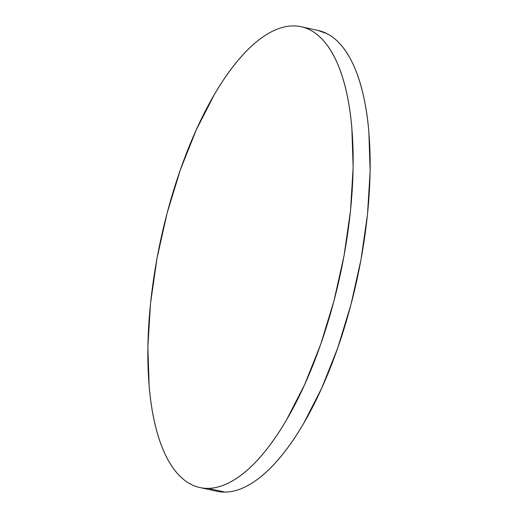 <?xml version="1.0" encoding="UTF-8"?>
<svg xmlns="http://www.w3.org/2000/svg" width="518" height="518" viewBox="0 0 518 518"><rect width="100%" height="100%" fill="white"/><g stroke="black" fill="none" stroke-linecap="round" stroke-linejoin="round"><path stroke-width="0.78" d="M199.767 487.522L216.757 491.265A235.917 91.421 -77.6 0 0 225.058 492.1L208.068 488.357A235.917 91.421 102.4 0 1 199.767 487.522A235.917 91.421 102.4 0 1 159.013 247.941A235.917 91.421 102.4 0 1 292.942 25.9A235.917 91.421 102.4 0 1 301.243 26.735A235.917 91.421 102.4 0 1 341.997 266.317A235.917 91.421 102.4 0 1 208.068 488.357L225.058 492.1A235.917 91.421 -77.6 0 0 358.987 270.059A235.917 91.421 -77.6 0 0 318.233 30.478L301.243 26.735M208.068 488.357C214.206 488.273 220.558 486.706 227.124 483.663C233.689 480.613 240.346 476.146 247.08 470.26C253.82 464.368 260.515 457.174 267.171 448.666C273.821 440.158 280.309 430.51 286.622 419.716L304.681 384.511L320.661 344.418L333.942 300.964L344.017 255.827L350.498 210.742L353.14 167.444L351.832 127.583C350.738 115.009 349.009 103.38 346.639 92.709C344.263 82.032 341.304 72.514 337.742 64.148C334.188 55.782 330.102 48.737 325.498 43.007C320.895 37.27 315.851 32.971 310.373 30.089C304.895 27.208 299.08 25.816 292.942 25.9C286.804 25.984 280.452 27.551 273.886 30.594C267.32 33.644 260.664 38.112 253.924 43.998C247.19 49.89 240.488 57.084 233.838 65.592C227.182 74.1 220.7 83.748 214.387 94.541L196.328 129.746L180.348 169.846L167.068 213.293L156.993 258.43L150.511 303.516L147.87 346.82L149.171 386.674C150.265 399.248 152.001 410.878 154.37 421.555C156.74 432.226 159.706 441.744 163.267 450.11C166.822 458.475 170.901 465.52 175.511 471.257C180.115 476.987 185.159 481.293 190.637 484.168C196.115 487.05 201.923 488.442 208.068 488.357M208.871 488.539L225.058 492.1C231.196 492.016 237.548 490.449 244.114 487.406C250.68 484.356 257.336 479.888 264.076 474.002C270.81 468.11 277.512 460.916 284.162 452.408C290.818 443.9 297.3 434.252 303.613 423.459L321.672 388.254L337.652 348.154L350.932 304.707L361.007 259.57L367.489 214.484L370.13 171.18L368.829 131.326C367.735 118.751 365.999 107.122 363.63 96.445C361.26 85.774 358.294 76.256 354.733 67.89C351.178 59.525 347.099 52.48 342.489 46.743C337.885 41.013 332.841 36.707 327.363 33.832L317.812 30.381"/></g></svg>
